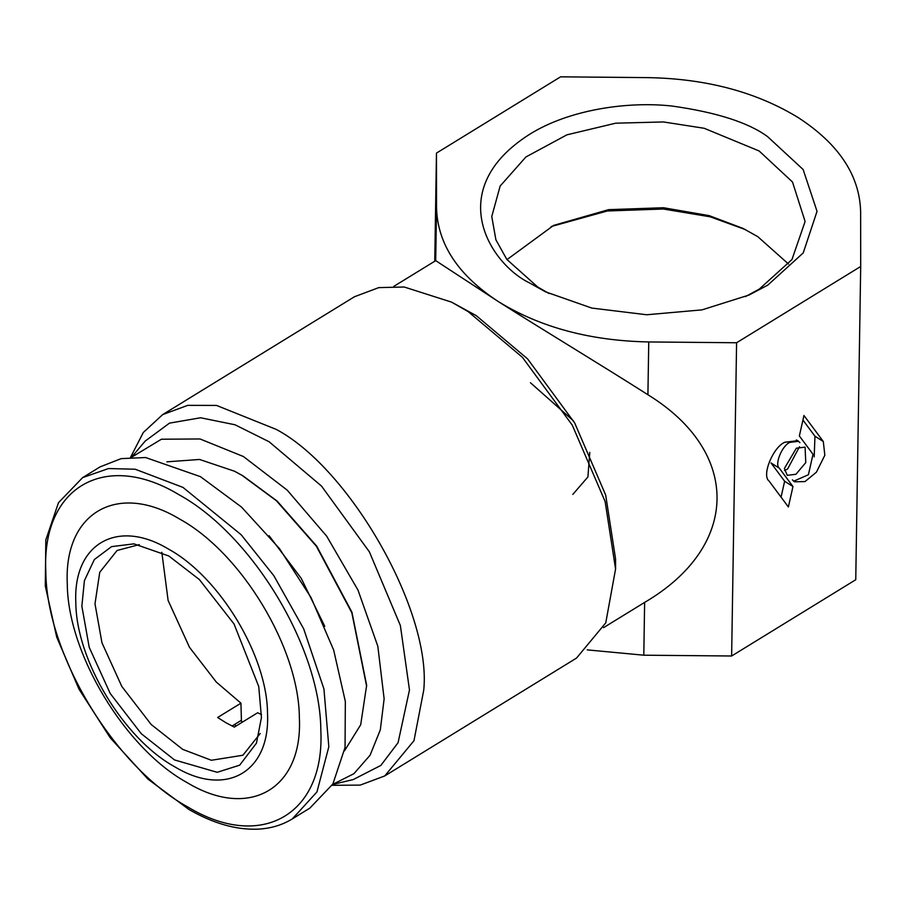 <?xml version="1.0" encoding="UTF-8"?>
<svg xmlns="http://www.w3.org/2000/svg" width="906" height="906" viewBox="0 0 906 906"><rect width="100%" height="100%" fill="white"/><g stroke="black" fill="none" stroke-linecap="round" stroke-linejoin="round"><path stroke-width="1.36" d="M767.608 136.647C748.481 122.57 716.703 112.378 672.275 106.07C628.413 101.121 569.308 109.332 529.376 134.462C442.898 189.626 489.908 263.839 529.557 282.932L545.457 291.811L591.777 308.074L646.725 314.756L701.98 309.875L749.069 295.028L767.801 285.118L803.237 252.91L817.042 211.336L803.135 169.513L767.608 136.647M549.093 293.544L537.734 287.032L506.828 259.422L495.899 239.818L491.765 216.523L500.146 186.047L525.899 156.976L566.907 134.835L615.684 123.193L663.43 121.948L704.177 128.278L759.137 150.974L792.501 182.004L805.106 221.483L791.957 259.558L759.319 289.071L745.378 296.647M736.589 342.751L648.753 341.947C590.576 340.826 540.588 327.474 498.764 301.857C458.255 275.447 437.519 244.099 436.533 207.848L436.466 153.103L560.587 76.829L648.413 77.633C706.589 78.743 756.589 92.106 798.401 117.712C838.911 144.133 859.658 175.47 860.632 211.732L860.7 266.477L736.589 342.751L731.629 656.001L643.804 655.197L587.247 649.885M506.986 259.614L553.634 225.401L608.583 209.66L663.498 207.734L709.183 215.639L742.999 228.403L757.79 236.659L788.537 264.065M643.804 655.197L644.63 602.399L645.423 601.912L603.543 627.654M644.63 602.399C739.874 546.59 741.357 452.275 647.915 394.744C600.837 364.744 542.422 329.569 498.764 301.857L435.707 260.645L393.816 286.375M799.93 442.626L797.835 440.667L784.789 442.253C773.033 447.145 761.459 475.605 769.024 480.984L788.379 506.975L792.965 486.522L779.33 468.198C774.279 464.619 782.003 445.639 789.839 442.377L798.537 441.324L799.93 442.626M803.962 415.492L799.364 435.956L813.01 454.28L808.412 474.733L793.803 481.154L792.399 479.84L794.494 481.799L804.992 481.584L816.419 472.173L824.834 455.242L823.305 441.494L803.962 415.492M796.374 448.198L784.392 468.47L787.257 475.333L795.955 474.268L805.774 462.604L805.072 447.145L796.374 448.198M860.7 266.477L855.751 579.727L731.629 656.001M436.466 153.103L434.755 261.222M551.165 226.545L607.348 210.973L663.283 209.014L710.202 216.806L745.423 229.614M332.094 785.309L360.214 785.106L384.722 775.955L576.522 658.084L605.763 622.852L615.57 569.059L615.559 558.855L605.684 495.05L574.676 422.943L527.586 358.889L476.284 315.673L451.528 302.117L404.212 287.009L378.776 287.621L354.461 296.738L162.661 414.608L143.307 432.49L130.532 457.326M792.965 486.522L784.63 481.256L770.995 462.932L779.33 468.198M781.063 497.156L784.63 481.256M823.305 441.494L814.97 436.228L802.931 420.056M814.97 436.228L814.188 456.896M799.488 446.749L787.62 469.002L784.505 470.452M615.57 569.059L605.117 501.505L572.286 425.152L522.422 357.326L468.108 311.573L451.528 302.117M572.796 494.438L587.915 476.941L589.772 452.343M573.521 420.939L530.452 382.74M384.722 775.955L413.974 740.723L423.748 690.1C431.754 612.286 350.679 468.934 276.319 429.444L216.534 405.424L187.735 405.356L162.661 414.608M332.593 784.483L353.204 779.579L380.848 765.434L398.074 742.682L409.478 689.964L400.361 625.491L369.376 551.833L321.483 486.046L269.059 441.72L235.028 424.778L200.611 417.768L169.49 423.136L145.186 441.086L131.506 457.258M332.638 784.415L353.929 773.69L370.078 755.219L380.316 729.862L384.133 698.854L377.825 646.25L357.983 590.078L326.692 536.193L287.145 490.089L243.408 456.522L200.033 438.968L161.427 439.217L131.585 457.247M344.484 750.87L360.701 724.732L366.647 685.253L351.924 612.184L316.715 546.148L277.089 501.041L242.763 475.695L234.439 471.199L199.558 459.467L166.863 461.834M366.647 686.352L351.822 612.728L316.353 546.205L276.421 500.758L241.845 475.231L234.439 471.199M324.756 626.329L301.234 578.345L269.071 535.695M242.615 721.991L240.69 720.712M232.049 726.023L241.415 720.27L240.939 703.169L216.262 682.025L189.513 647.337L168.108 600.452L161.823 552.275M261.517 714.506L257.61 712.784L234.303 727.11L225.979 722.762L217.633 717.495L240.939 703.169M139.286 544.608L117.078 550.474L99.751 572.275L94.994 603.815L101.959 642.784L121.8 686.42L151.223 724.54L182.695 749.364L211.358 760.27L242.91 755.242L260.226 733.486M168.822 556.001L133.963 543.86L111.574 546.624L94.36 559.523L84.417 580.599L81.857 606.159L89.218 647.326L110.181 693.43L141.268 733.713L174.53 759.941L217.191 772.297L239.671 765.174L256.443 743.169L261.438 717.529L258.731 686.476L234.031 623.962L199.365 579.546L168.822 556.001M168.629 549.161C117.372 518.119 72.888 543.781 75.832 602.683C76.149 660.055 123.556 738.73 174.722 766.782C225.968 797.824 270.464 772.161 267.508 713.26C267.202 655.887 219.796 577.213 168.629 549.161M100.102 466.873L121.166 458.629L145.583 457.53L200.464 476.669L241.517 507.077L279.456 548.572L311.075 597.632L333.668 650.066L345.333 701.448L345.061 747.393L332.876 783.996L309.829 808.152L292.355 818.888L316.953 791.935L328.821 746.782L323.94 688.99L303.669 628.798L273.861 575.74L241.121 534.699L182.978 487.405L135.209 469.229L108.505 468.549L82.627 477.621L100.102 466.873M179.637 519.059C241.596 553.022 299.003 648.288 299.365 717.756C302.944 789.081 249.071 820.145 187.021 782.558C125.062 748.605 67.656 653.339 67.282 583.86C63.714 512.536 117.576 481.471 179.637 519.059M178.958 494.699C105.413 450.157 41.585 486.964 45.821 571.482C46.263 653.804 114.281 766.691 187.701 806.929C261.234 851.47 325.061 814.653 320.826 730.145C320.396 647.824 252.366 534.936 178.958 494.699M647.915 394.744L648.753 341.947M436.533 207.848L435.707 260.645M236.183 725.955L234.258 724.664M796.363 439.942L798.537 441.324M793.803 481.154L793.214 480.78M82.627 477.621L58.471 502.728L45.81 539.965L45.3 585.989L56.716 637.122L79.015 689.206L110.317 737.914L147.984 779.149L188.912 809.466C213.091 823.373 235.968 829.941 257.553 829.171C270.475 828.594 282.072 825.162 292.355 818.888"/></g></svg>
